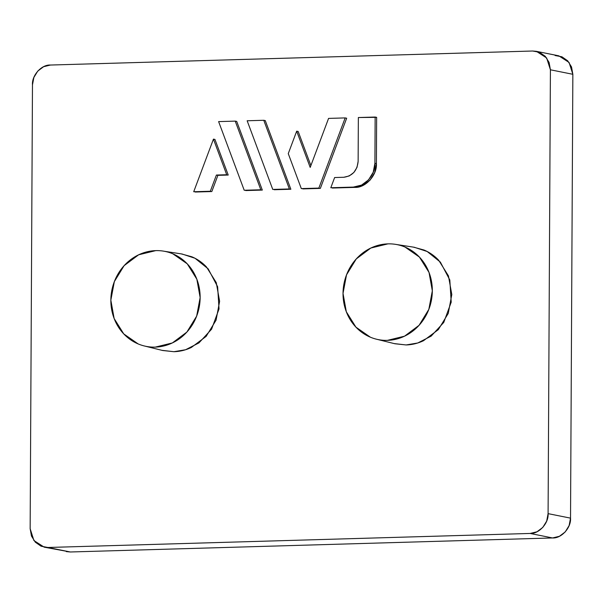 <?xml version="1.0" encoding="UTF-8"?>
<svg xmlns="http://www.w3.org/2000/svg" width="603" height="603" viewBox="0 0 603 603"><rect width="100%" height="100%" fill="white"/><g stroke="black" fill="none" stroke-linecap="round" stroke-linejoin="round"><path stroke-width="0.9" d="M555.092 55.521L561.921 56.788L567.687 60.805L571.531 66.948L572.85 74.297L550.411 69.79L546.642 57.956L536.369 51.33L532.653 51.014L50.433 65.041C41.599 64.438 31.725 75.337 32.472 84.865L30.15 528.703L33.919 540.537L44.2 547.17L70.347 551.986L47.908 547.479L530.127 533.451L47.908 547.479L41.079 546.212L35.313 542.195L31.469 536.052L30.15 528.703L32.472 84.865L33.874 77.44L37.778 71.064L43.589 66.714L50.433 65.041L532.653 51.014L539.481 52.28L545.255 56.298L549.092 62.448L550.411 69.79L548.089 513.635L546.695 521.06L542.79 527.429L536.971 531.786L530.127 533.451L552.567 537.959L70.347 551.986L66.307 551.609M310.884 165.561L298.176 131.477L296.684 131.175L310.191 167.408L328.575 118.399L345.18 117.917L318.859 188.091L301.312 188.603L288.264 153.622L296.684 131.175L288.264 153.622L301.312 188.603L318.859 188.091L345.18 117.917L328.575 118.399L310.191 167.408L296.684 131.175L298.176 131.477L310.884 165.561M302.804 188.905L320.351 188.392L346.672 118.218L345.18 117.917L346.672 118.218L320.351 188.392L302.804 188.905M245.707 190.563L262.313 190.081L236.715 121.414L235.215 121.12L260.813 189.779L244.215 190.262L218.618 121.602L235.215 121.12L218.618 121.602L244.215 190.262L260.813 189.779L235.215 121.12L236.715 121.414L262.313 190.081L245.707 190.563M161.958 350.328L173.935 351.707C179.958 351.534 185.762 350.124 191.339 347.471L206.136 336.399L216.062 320.185L219.62 301.304L216.258 282.619L206.497 266.978C202.261 262.501 197.369 259.102 191.814 256.772L181.254 253.886M394.136 343.574L406.113 344.954C412.143 344.78 417.939 343.363 423.517 340.71L438.313 329.645L448.248 313.432L451.805 294.55L448.444 275.865L438.675 260.225C434.439 255.747 429.547 252.34 423.992 250.011L413.432 247.132M217.894 175.345L228.22 175.043L214.947 139.421L213.447 139.12L226.72 174.742L216.402 175.043L210.311 191.249L193.714 191.731L213.447 139.12L226.72 174.742L216.402 175.043L210.311 191.249L193.714 191.731L213.447 139.12L214.947 139.421L228.22 175.043L216.402 175.043L217.894 175.345L211.811 191.55L217.894 175.345M195.214 192.033L211.811 191.55L195.214 192.033M274.259 189.734L290.857 189.252L265.26 120.585L263.767 120.283L289.365 188.95L272.76 189.432L247.162 120.766L263.767 120.283L247.162 120.766L272.76 189.432L289.365 188.95L263.767 120.283L265.26 120.585L290.857 189.252L274.259 189.734M376.4 163.609L376.641 117.344L375.149 117.042L374.908 163.307L376.4 163.609C377.297 175.036 365.448 188.113 354.85 187.39L363.059 185.385L370.038 180.169L374.727 172.518L376.4 163.609L374.908 163.307C375.805 174.734 363.948 187.819 353.35 187.088L330.806 187.744L334.635 177.538L343.755 177.274L334.635 177.538L330.806 187.744L353.35 187.088L361.566 185.091L368.546 179.867L373.227 172.217L374.908 163.307L375.149 117.042L358.355 117.532L376.641 117.344L376.4 163.609M332.298 188.046L354.85 187.39L332.298 188.046M44.2 547.17L70.347 551.986L552.567 537.959C561.401 538.562 571.275 527.663 570.528 518.135L572.85 74.297L570.528 518.135L569.126 525.56L565.222 531.936L559.411 536.286L552.567 537.959L530.127 533.451C538.961 534.054 548.836 523.155 548.089 513.635L550.411 69.79L572.85 74.297L569.081 62.463L558.8 55.83L536.369 51.33M200.143 297.573A48.406 44.494 101.4 0 1 139.911 344.622A48.406 44.494 101.4 0 1 111.578 291.731A48.406 44.494 101.4 0 1 155.747 250.629A48.406 44.494 101.4 0 1 166.571 251.752A48.406 44.494 101.4 0 1 200.143 297.573L196.653 316.13L186.892 332.065L172.352 342.949L155.242 347.117C149.325 347.29 143.635 346.228 138.177 343.936L123.743 333.904L114.148 318.535L110.846 300.173L114.344 281.609L124.105 265.674L138.645 254.798L155.747 250.629C161.672 250.456 167.355 251.511 172.812 253.803L187.247 263.835L196.842 279.212L200.143 297.573M144.2 345.934L162.697 350.509L173.935 351.707L185.581 349.732L198.952 342.903L211.585 329.185L219.032 308.924L217.63 286.726L208.171 268.848L195.003 258.265L182.076 254.014L163.24 251.097M432.328 290.819A48.406 44.494 101.4 0 1 372.089 337.868A48.406 44.494 101.4 0 1 343.755 284.97A48.406 44.494 101.4 0 1 387.925 243.868A48.406 44.494 101.4 0 1 398.749 244.999A48.406 44.494 101.4 0 1 432.328 290.819L428.831 309.377L419.07 325.311L404.53 336.188L387.42 340.356C381.503 340.529 375.812 339.474 370.355 337.183L355.928 327.15L346.326 311.781L343.024 293.412L346.521 274.855L356.283 258.921L370.822 248.044L387.925 243.868C393.849 243.702 399.54 244.758 404.997 247.049L419.424 257.082L429.027 272.45L432.328 290.819M376.378 339.18L394.875 343.755L406.113 344.954L417.766 342.979L431.137 336.142L443.763 322.432L451.21 302.171L449.815 279.973L440.348 262.094L427.18 251.511L414.253 247.26L395.425 244.336M570.528 518.135L548.089 513.635L570.528 518.135M358.129 161.423L358.355 117.532L358.129 161.423C357.172 170.755 352.378 176.046 343.755 177.274L349.235 175.94L353.886 172.458L357.006 167.363L358.129 161.423"/></g></svg>
